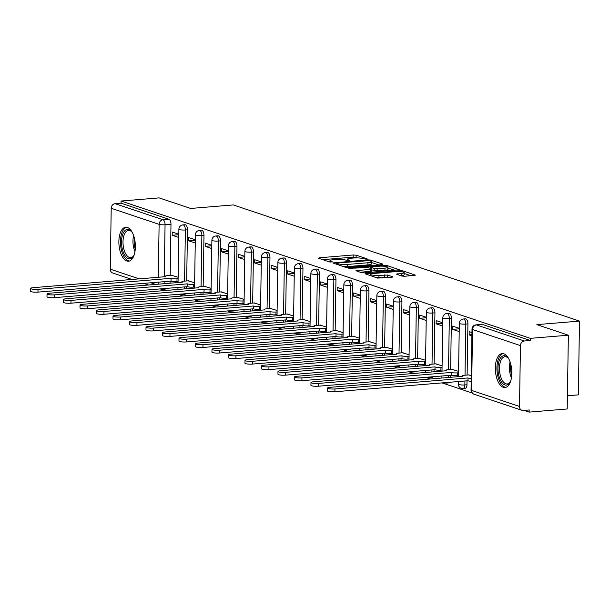 <?xml version="1.0" encoding="UTF-8"?>
<svg xmlns="http://www.w3.org/2000/svg" width="610" height="610" viewBox="0 0 610 610"><rect width="100%" height="100%" fill="white"/><g stroke="black" fill="none" stroke-linecap="round" stroke-linejoin="round"><path stroke-width="0.91" d="M366.579 259.227L367.167 258.876L356.133 255.178L353.22 254.98L319.434 257.778L318.595 258.282L329.621 261.98L332.435 261.896L330.826 261.286A6.862 1.212 0.9 0 1 329.964 260.683A6.862 1.212 0.9 0 1 333.51 259.677L336.323 259.441A6.862 1.212 0.9 0 1 345.656 260.058L349.118 260.676L349.896 260.455L348.279 259.845A6.862 1.212 0.9 0 1 347.425 259.235A6.862 1.212 0.9 0 1 350.963 258.228L353.785 258A6.862 1.212 0.9 0 1 363.11 258.617L366.579 259.227M127.391 227.446A17.049 8.159 -94.7 0 0 125.721 227.233A17.049 8.159 -94.7 0 0 118.889 243.169A17.049 8.159 -94.7 0 0 126.865 260.996A17.049 8.159 -94.7 0 0 128.527 261.21A17.049 8.159 -94.7 0 0 135.359 245.273A17.049 8.159 -94.7 0 0 127.391 227.446M503.852 353.762A17.049 8.159 -94.7 0 0 502.183 353.548A17.049 8.159 -94.7 0 0 495.35 369.485A17.049 8.159 -94.7 0 0 503.319 387.319A17.049 8.159 -94.7 0 0 504.988 387.533A17.049 8.159 -94.7 0 0 511.82 371.597A17.049 8.159 -94.7 0 0 503.852 353.762M401.914 276.071L404.826 276.261L415.418 275.163L402.897 270.863L399.985 270.672L365.085 273.783L377.605 278.084L391.971 277.329L392.809 276.826L387.563 275.064L378.97 275.339A5.742 1.014 0.9 0 1 370.461 274.317A5.742 1.014 0.9 0 1 373.419 273.478L395.661 271.641A5.742 1.014 0.9 0 1 404.178 272.662A5.742 1.014 0.9 0 1 401.22 273.501L396.401 274.126L401.914 276.071M121.07 201.025L159.126 197.884L190.633 208.452L233.279 204.929L579.5 321.096L536.853 324.627L568.367 335.203L530.311 338.352L121.07 201.025L121.032 203.183L115.107 203.671L163.007 219.745A4.369 2.089 85.3 0 1 165.058 224.754L164.235 276.848M382.028 264.648L382.866 264.145L370.613 260.035L367.7 259.845L332.808 262.948L345.321 267.249L348.234 267.447L382.028 264.648M386.755 265.449L399.275 269.75L364.376 272.861L361.463 272.67L355.95 270.718L370.766 269.269L371.604 268.766L368.127 267.599L348.714 268.316L383.842 265.258L386.755 265.449L386.74 266.608M568.367 335.203L567.208 408.974L529.152 412.116L524.013 410.393M162.893 289.224L166.568 290.459M178.105 294.325L183.061 295.987M194.605 299.861L199.561 301.523M211.098 305.396L216.054 307.059M227.599 310.932L232.555 312.594M244.091 316.468L249.048 318.13M260.592 322.004L265.548 323.666M277.085 327.539L282.041 329.202M293.585 333.075L298.542 334.737M310.078 338.611L315.034 340.273M326.571 344.147L331.527 345.809M343.072 349.683L348.028 351.345M359.564 355.218L364.521 356.88M376.065 360.754L381.021 362.416M392.558 366.29L397.514 367.952M409.058 371.825L414.015 373.488M425.551 377.361L430.507 379.023M442.052 382.897L472.163 393M567.414 395.776L578.341 394.868L579.5 321.096M530.311 338.352L530.273 340.502L524.348 340.99A4.369 3.759 108.5 0 0 520.452 345.611L519.499 406.474A4.369 3.759 108.5 0 0 521.931 410.301A4.369 3.759 108.5 0 0 523.258 410.461L529.183 409.966L529.152 412.116M121.032 203.183L168.939 219.257A4.369 2.089 85.3 0 1 170.983 224.266L170.182 275.407M170.091 281.195L170.06 283.269M132.126 279.502L112.69 272.983A4.369 3.759 -71.5 0 1 110.257 269.155L111.211 208.285A4.369 3.759 -71.5 0 1 115.107 203.671M195.307 239.776L188.742 237.572L188.688 240.797L195.299 240.256M194.636 282.796L188.063 280.829M211.807 245.311L205.234 243.108L205.189 246.333L211.8 245.792M211.129 288.332L204.556 286.364M228.3 250.847L221.735 248.644L221.682 251.869L228.292 251.328M227.629 293.867L221.056 291.9M244.801 256.383L238.228 254.179L238.182 257.405L244.793 256.856M244.122 299.396L237.549 297.436M261.293 261.919L254.728 259.715L254.675 262.94L261.286 262.392M260.623 304.931L254.05 302.964M277.794 267.454L271.221 265.251L271.175 268.476L277.786 267.927M277.115 310.467L270.543 308.5M294.287 272.99L287.722 270.787L287.668 274.012L294.279 273.463M293.616 316.003L287.043 314.036M310.787 278.526L304.215 276.322L304.169 279.548L310.78 278.999M310.109 321.539L303.536 319.571M327.28 284.062L320.715 281.858L320.662 285.083L327.273 284.534M326.609 327.074L320.036 325.107M343.781 289.597L337.208 287.394L337.162 290.619L343.773 290.07M343.102 332.61L336.529 330.643M360.274 295.133L353.708 292.93L353.655 296.155L360.266 295.606M359.595 338.146L353.03 336.179M376.774 300.669L370.201 298.465L370.156 301.691L376.767 301.142M376.095 343.682L369.523 341.714M393.267 306.205L386.702 304.001L386.648 307.226L393.259 306.677M392.588 349.217L386.023 347.25M409.767 311.74L403.195 309.537L403.149 312.762L409.76 312.213M409.089 354.753L402.516 352.786M426.26 317.276L419.695 315.073L419.642 318.298L426.253 317.749M425.582 360.289L419.017 358.322M442.761 322.804L436.188 320.601L436.142 323.834L442.753 323.285M442.082 365.825L435.509 363.857M459.254 328.34L452.689 326.137L452.635 329.369L459.246 328.82M458.575 371.36L452.01 369.393M471.949 332.602L469.182 331.672L469.128 334.898L471.919 334.669M471.278 375.623L468.503 374.929M467.923 323.902L465.819 324.078A4.369 2.089 85.3 0 0 463.341 319.007L465.445 318.832A4.369 2.089 -94.7 0 1 467.923 323.902L467.123 375.043M467.031 380.831L466.963 384.765L464.866 384.94A4.369 2.089 85.3 0 1 463.112 388.585L465.209 388.417A4.369 2.089 -94.7 0 0 466.963 384.765M451.423 318.367L449.326 318.542A4.369 2.089 85.3 0 0 446.848 313.471L448.952 313.296A4.369 2.089 -94.7 0 1 451.423 318.367L450.622 369.507M450.531 375.295L450.5 377.369M434.93 312.831L432.825 313.006A4.369 2.089 85.3 0 0 430.347 307.936L432.452 307.768A4.369 2.089 -94.7 0 1 434.93 312.831L434.129 363.972M434.038 369.759L434 371.833M418.429 307.295L416.333 307.471A4.369 2.089 85.3 0 0 413.854 302.4L415.959 302.232A4.369 2.089 -94.7 0 1 418.429 307.295L417.629 358.436M417.537 364.223L417.507 366.297M401.937 301.759L399.832 301.935A4.369 2.089 85.3 0 0 397.354 296.864L399.458 296.696A4.369 2.089 -94.7 0 1 401.937 301.759L401.136 352.9M401.045 358.688L401.006 360.762M385.436 296.224L383.339 296.399A4.369 2.089 85.3 0 0 380.861 291.336L382.966 291.161A4.369 2.089 -94.7 0 1 385.436 296.224L384.635 347.364M384.544 353.152L384.513 355.226M368.943 290.688L366.839 290.863A4.369 2.089 85.3 0 0 364.361 285.8L366.465 285.625A4.369 2.089 -94.7 0 1 368.943 290.688L368.143 341.829M368.051 347.616L368.013 349.69M352.443 285.152L350.346 285.327A4.369 2.089 85.3 0 0 347.868 280.264L349.972 280.089A4.369 2.089 -94.7 0 1 352.443 285.152L351.642 336.293M351.551 342.08L351.52 344.154M335.95 279.616L333.845 279.792A4.369 2.089 85.3 0 0 331.367 274.729L333.472 274.553A4.369 2.089 -94.7 0 1 335.95 279.616L335.149 330.757M335.058 336.545L335.02 338.619M319.457 274.081L317.352 274.256A4.369 2.089 85.3 0 0 314.874 269.193L316.979 269.018A4.369 2.089 -94.7 0 1 319.457 274.081L318.649 325.221M318.557 331.009L318.527 333.083M302.957 268.545L300.852 268.72A4.369 2.089 85.3 0 0 298.374 263.657L300.478 263.482A4.369 2.089 -94.7 0 1 302.957 268.545L302.156 319.686M302.064 325.473L302.026 327.547M286.464 263.009L284.359 263.185A4.369 2.089 85.3 0 0 281.881 258.121L283.986 257.946A4.369 2.089 -94.7 0 1 286.464 263.009L285.655 314.15M285.564 319.937L285.533 322.011M269.963 257.473L267.859 257.649A4.369 2.089 85.3 0 0 265.388 252.586L267.485 252.41A4.369 2.089 -94.7 0 1 269.963 257.473L269.162 308.614M269.071 314.402L269.033 316.476M253.47 251.945L251.366 252.113A4.369 2.089 85.3 0 0 248.888 247.05L250.992 246.875A4.369 2.089 -94.7 0 1 253.47 251.945L252.662 303.079M252.57 308.866L252.54 310.94M236.97 246.41L234.865 246.577A4.369 2.089 85.3 0 0 232.395 241.514L234.492 241.339A4.369 2.089 -94.7 0 1 236.97 246.41L236.169 297.55M236.078 303.33L236.047 305.412M220.477 240.874L218.372 241.041A4.369 2.089 85.3 0 0 215.894 235.978L217.999 235.803A4.369 2.089 -94.7 0 1 220.477 240.874L219.669 292.015M219.577 297.794L219.547 299.876M203.976 235.338L201.872 235.506A4.369 2.089 85.3 0 0 199.401 230.443L201.498 230.267A4.369 2.089 -94.7 0 1 203.976 235.338L203.176 286.479M203.084 292.259L203.054 294.34M187.483 229.802L185.379 229.978A4.369 2.089 85.3 0 0 182.901 224.907L185.005 224.732A4.369 2.089 -94.7 0 1 187.483 229.802L186.675 280.943M186.584 286.723L186.553 288.804M178.814 234.24L172.241 232.036L172.195 235.262L178.806 234.72M178.135 277.26L171.562 275.293M172.195 235.262L178.76 237.465M447.565 382.439A4.369 2.089 85.3 0 1 446.611 383.049L448.716 382.882A4.369 2.089 -94.7 0 0 449.669 382.264M431.072 376.904A4.369 2.089 85.3 0 1 430.119 377.514L432.216 377.346A4.369 2.089 -94.7 0 0 433.176 376.728M414.571 371.368A4.369 2.089 85.3 0 1 413.618 371.986L415.723 371.81A4.369 2.089 -94.7 0 0 416.676 371.193M398.078 365.832A4.369 2.089 85.3 0 1 397.125 366.45L399.222 366.274A4.369 2.089 -94.7 0 0 400.183 365.657M381.578 360.296A4.369 2.089 85.3 0 1 380.625 360.914L382.729 360.739A4.369 2.089 -94.7 0 0 383.682 360.121M365.085 354.761A4.369 2.089 85.3 0 1 364.132 355.378L366.229 355.203A4.369 2.089 -94.7 0 0 367.189 354.585M348.584 349.225A4.369 2.089 85.3 0 1 347.631 349.843L349.736 349.667A4.369 2.089 -94.7 0 0 350.689 349.05M332.092 343.689A4.369 2.089 85.3 0 1 331.138 344.307L333.235 344.131A4.369 2.089 -94.7 0 0 334.196 343.514M315.591 338.154A4.369 2.089 85.3 0 1 314.638 338.771L316.742 338.596A4.369 2.089 -94.7 0 0 317.696 337.978M299.098 332.618A4.369 2.089 85.3 0 1 298.145 333.235L300.25 333.06A4.369 2.089 -94.7 0 0 301.203 332.442M282.598 327.082A4.369 2.089 85.3 0 1 281.645 327.7L283.749 327.524A4.369 2.089 -94.7 0 0 284.702 326.907M266.105 321.546A4.369 2.089 85.3 0 1 265.152 322.164L267.256 321.988A4.369 2.089 -94.7 0 0 268.209 321.371M249.604 316.01A4.369 2.089 85.3 0 1 248.651 316.628L250.756 316.453A4.369 2.089 -94.7 0 0 251.709 315.843M233.112 310.475A4.369 2.089 85.3 0 1 232.158 311.092L234.263 310.917A4.369 2.089 -94.7 0 0 235.216 310.307M216.611 304.939A4.369 2.089 85.3 0 1 215.658 305.557L217.762 305.381A4.369 2.089 -94.7 0 0 218.715 304.771M200.118 299.403A4.369 2.089 85.3 0 1 199.165 300.021L201.269 299.846A4.369 2.089 -94.7 0 0 202.223 299.236M183.618 293.875A4.369 2.089 85.3 0 1 182.665 294.485L184.769 294.31A4.369 2.089 -94.7 0 0 185.722 293.7M530.273 340.502L482.373 324.428A4.369 2.089 -94.7 0 0 481.946 324.367L476.013 324.863A4.369 2.089 85.3 0 1 476.44 324.916L524.348 340.99M163.297 288.652A4.369 2.089 85.3 0 1 162.344 289.27L168.276 288.782A4.369 2.089 -94.7 0 0 169.229 288.164M188.688 240.797L195.261 243.001M205.189 246.333L211.754 248.537M221.682 251.869L228.254 254.073M238.182 257.405L244.747 259.608M254.675 262.94L261.248 265.144M271.175 268.476L277.741 270.68M287.668 274.012L294.241 276.216M304.169 279.548L310.734 281.751M320.662 285.083L327.227 287.287M337.162 290.619L343.727 292.823M353.655 296.155L360.22 298.359M370.156 301.691L376.721 303.894M386.648 307.226L393.214 309.43M403.149 312.762L409.714 314.966M419.642 318.298L426.207 320.502M436.142 323.834L442.707 326.037M452.635 329.369L459.2 331.573M469.128 334.898L471.904 335.828M357.856 257.916L353.19 257.13L322.69 259.654M378.734 264.923L371.482 262.491M369.134 260.638L337.429 262.956L336.659 263.177L338.352 263.81A6.862 1.212 0.9 0 0 347.677 264.427L367.952 262.75A6.862 1.212 0.9 0 0 371.49 261.743A6.862 1.212 0.9 0 0 370.636 261.141L369.134 260.638M343.567 266.661A6.862 1.212 0.9 0 0 347.647 266.578L347.677 264.427M371.49 261.743L371.459 263.894A6.862 1.212 0.9 0 1 367.914 264.9L347.647 266.578M387.929 268.003L394.876 270.337M360.319 272.281L371.833 271.107L371.871 268.957M384.986 268.095A5.742 1.014 0.9 0 0 387.945 267.249A5.742 1.014 0.9 0 0 379.428 266.227L370.483 267.195L374.227 268.552L377.148 268.743L384.986 268.095L384.948 270.245A5.742 1.014 0.9 0 0 387.907 269.406L387.945 267.249M384.948 270.245L377.11 270.893L371.856 269.917M404.178 272.662L404.148 274.813A5.742 1.014 0.9 0 1 401.182 275.651L400.77 275.69M376.095 277.573A5.742 1.014 0.9 0 0 378.94 277.497L378.97 275.339M388.677 277.603L384.62 277.024L378.94 277.497M370.445 275.262L369.454 275.346M411.018 275.75L404.163 273.455M178.067 281.485L176.969 281.576A4.369 0.778 -179.1 0 1 171.029 281.179L171.075 278.381A4.369 0.778 0.9 0 0 177.014 278.778L178.112 278.686M172.134 275.247L167.605 275.621A4.369 0.778 0.9 0 0 165.348 276.261A4.369 0.778 0.9 0 0 165.889 276.643L33.138 287.691A5.025 0.892 0.9 0 0 30.546 288.431A5.025 0.892 0.9 0 0 38.003 289.323L170.914 278.328M170.869 281.126L37.957 292.121A5.025 0.892 -179.1 0 1 30.5 291.229L30.546 288.431M194.567 287.02L193.469 287.112A4.369 0.778 -179.1 0 1 187.529 286.715L187.567 283.917A4.369 0.778 0.9 0 0 193.507 284.313L194.613 284.222M188.627 280.783L184.098 281.157A4.369 0.778 0.9 0 0 181.841 281.797A4.369 0.778 0.9 0 0 182.39 282.178L49.631 293.227A5.025 0.892 0.9 0 0 47.039 293.967A5.025 0.892 0.9 0 0 54.496 294.859L187.415 283.863M187.369 286.662L54.458 297.657A5.025 0.892 -179.1 0 1 46.993 296.765L47.039 293.967M211.06 292.556L209.962 292.64A4.369 0.778 -179.1 0 1 204.022 292.251L204.068 289.453A4.369 0.778 0.9 0 0 210.008 289.849L211.106 289.758M205.128 286.311L200.591 286.692A4.369 0.778 0.9 0 0 198.341 287.333A4.369 0.778 0.9 0 0 198.883 287.714L66.132 298.763A5.025 0.892 0.9 0 0 63.539 299.502A5.025 0.892 0.9 0 0 70.996 300.394L203.908 289.399M203.862 292.198L70.951 303.193A5.025 0.892 -179.1 0 1 63.493 302.301L63.539 299.502M134.23 254.721A14.754 7.061 85.3 0 1 133.514 256.101A14.754 7.061 85.3 0 1 124.112 254.126A14.754 7.061 85.3 0 1 122.587 234.758A14.754 7.061 85.3 0 1 131.47 231.449A14.754 7.061 85.3 0 1 132.408 232.692M131.851 231.907A13.656 6.535 -94.7 0 0 128.481 230.405A13.656 6.535 -94.7 0 0 123.99 235.376A13.656 6.535 -94.7 0 0 124.127 250.085A13.656 6.535 -94.7 0 0 130.738 257.626A13.656 6.535 -94.7 0 0 133.803 255.59M126.773 227.286A16.935 8.105 -94.7 0 0 121.687 233.378A16.935 8.105 -94.7 0 0 121.718 251.16A16.935 8.105 -94.7 0 0 129.556 260.988M510.692 381.044A14.754 7.061 85.3 0 1 509.975 382.424A14.754 7.061 85.3 0 1 500.574 380.442A14.754 7.061 85.3 0 1 499.049 361.082A14.754 7.061 85.3 0 1 507.932 357.773A14.754 7.061 85.3 0 1 508.87 359.015M508.305 358.23A13.656 6.535 -94.7 0 0 504.943 356.72A13.656 6.535 -94.7 0 0 500.452 361.692A13.656 6.535 -94.7 0 0 500.589 376.4A13.656 6.535 -94.7 0 0 507.2 383.949A13.656 6.535 -94.7 0 0 510.265 381.906M503.235 353.602A16.935 8.105 -94.7 0 0 498.149 359.702A16.935 8.105 -94.7 0 0 498.179 377.476A16.935 8.105 -94.7 0 0 506.018 387.304M227.56 298.084L226.462 298.176A4.369 0.778 -179.1 0 1 220.523 297.787L220.561 294.988A4.369 0.778 0.9 0 0 226.501 295.385L227.606 295.293M221.621 291.847L217.091 292.228A4.369 0.778 0.9 0 0 214.834 292.869A4.369 0.778 0.9 0 0 215.383 293.25L82.624 304.298A5.025 0.892 0.9 0 0 80.032 305.038A5.025 0.892 0.9 0 0 87.489 305.93L220.401 294.935M220.362 297.733L87.451 308.729A5.025 0.892 -179.1 0 1 79.986 307.837L80.032 305.038M244.053 303.62L242.955 303.711A4.369 0.778 -179.1 0 1 237.015 303.322L237.061 300.524A4.369 0.778 0.9 0 0 243.001 300.921L244.099 300.829M238.121 297.383L233.584 297.764A4.369 0.778 0.9 0 0 231.335 298.404A4.369 0.778 0.9 0 0 231.876 298.786L99.125 309.834A5.025 0.892 0.9 0 0 96.532 310.574A5.025 0.892 0.9 0 0 103.99 311.466L236.901 300.471M236.855 303.269L103.944 314.264A5.025 0.892 -179.1 0 1 96.487 313.365L96.532 310.574M260.554 309.156L259.448 309.247A4.369 0.778 -179.1 0 1 253.516 308.858L253.554 306.06A4.369 0.778 0.9 0 0 259.494 306.456L260.6 306.365M254.614 302.918L250.085 303.292A4.369 0.778 0.9 0 0 247.828 303.94A4.369 0.778 0.9 0 0 248.377 304.321L115.618 315.37A5.025 0.892 0.9 0 0 113.025 316.11A5.025 0.892 0.9 0 0 120.483 317.002L253.394 306.006M253.356 308.805L120.445 319.8A5.025 0.892 -179.1 0 1 112.98 318.9L113.025 316.11M277.047 314.691L275.949 314.783A4.369 0.778 -179.1 0 1 270.009 314.394L270.055 311.596A4.369 0.778 0.9 0 0 275.994 311.992L277.092 311.901M271.114 308.454L266.578 308.828A4.369 0.778 0.9 0 0 264.328 309.468A4.369 0.778 0.9 0 0 264.87 309.857L132.118 320.906A5.025 0.892 0.9 0 0 129.526 321.645A5.025 0.892 0.9 0 0 136.983 322.537L269.894 311.542M269.849 314.341L136.937 325.336A5.025 0.892 -179.1 0 1 129.48 324.436L129.526 321.645M293.547 320.227L292.442 320.319A4.369 0.778 -179.1 0 1 286.502 319.93L286.548 317.131A4.369 0.778 0.9 0 0 292.487 317.528L293.593 317.436M287.607 313.99L283.078 314.363A4.369 0.778 0.9 0 0 280.821 315.004A4.369 0.778 0.9 0 0 281.37 315.393L148.611 326.441A5.025 0.892 0.9 0 0 146.019 327.181A5.025 0.892 0.9 0 0 153.476 328.073L286.387 317.078M286.349 319.876L153.438 330.872A5.025 0.892 -179.1 0 1 145.973 329.972L146.019 327.181M310.04 325.763L308.942 325.854A4.369 0.778 -179.1 0 1 303.002 325.465L303.048 322.667A4.369 0.778 0.9 0 0 308.988 323.056L310.086 322.972M304.108 319.526L299.571 319.899A4.369 0.778 0.9 0 0 297.322 320.54A4.369 0.778 0.9 0 0 297.863 320.929L165.112 331.977A5.025 0.892 0.9 0 0 162.519 332.717A5.025 0.892 0.9 0 0 169.976 333.609L302.888 322.614M302.842 325.412L169.931 336.407A5.025 0.892 -179.1 0 1 162.474 335.508L162.519 332.717M326.541 331.299L325.435 331.39A4.369 0.778 -179.1 0 1 319.495 331.001L319.541 328.203A4.369 0.778 0.9 0 0 325.481 328.592L326.586 328.5M320.601 325.061L316.071 325.435A4.369 0.778 0.9 0 0 313.815 326.075A4.369 0.778 0.9 0 0 314.363 326.464L181.605 337.513A5.025 0.892 0.9 0 0 179.012 338.253A5.025 0.892 0.9 0 0 186.469 339.145L319.381 328.149M319.343 330.948L186.431 341.943A5.025 0.892 -179.1 0 1 178.966 341.043L179.012 338.253M343.034 336.834L341.935 336.926A4.369 0.778 -179.1 0 1 335.996 336.529L336.041 333.739A4.369 0.778 0.9 0 0 341.981 334.127L343.079 334.036M337.101 330.597L332.564 330.971A4.369 0.778 0.9 0 0 330.315 331.611A4.369 0.778 0.9 0 0 330.856 332L198.105 343.049A5.025 0.892 0.9 0 0 195.513 343.781A5.025 0.892 0.9 0 0 202.97 344.68L335.881 333.685M335.835 336.484L202.924 347.479A5.025 0.892 -179.1 0 1 195.467 346.579L195.513 343.781M359.534 342.37L358.428 342.462A4.369 0.778 -179.1 0 1 352.488 342.065L352.534 339.274A4.369 0.778 0.9 0 0 358.474 339.663L359.58 339.572M353.594 336.133L349.065 336.506A4.369 0.778 0.9 0 0 346.808 337.147A4.369 0.778 0.9 0 0 347.357 337.536L214.598 348.584A5.025 0.892 0.9 0 0 212.006 349.316A5.025 0.892 0.9 0 0 219.463 350.216L352.374 339.221M352.336 342.012L219.425 353.007A5.025 0.892 -179.1 0 1 211.96 352.115L212.006 349.316M376.027 347.906L374.929 347.997A4.369 0.778 -179.1 0 1 368.989 347.601L369.035 344.81A4.369 0.778 0.9 0 0 374.975 345.199L376.073 345.108M370.095 341.669L365.558 342.042A4.369 0.778 0.9 0 0 363.308 342.683A4.369 0.778 0.9 0 0 363.85 343.072L231.098 354.12A5.025 0.892 0.9 0 0 228.506 354.852A5.025 0.892 0.9 0 0 235.963 355.752L368.875 344.757M368.829 347.548L235.917 358.543A5.025 0.892 -179.1 0 1 228.46 357.651L228.506 354.852M392.527 353.442L391.422 353.533A4.369 0.778 -179.1 0 1 385.482 353.137L385.528 350.346A4.369 0.778 0.9 0 0 391.467 350.735L392.573 350.643M386.587 347.204L382.058 347.578A4.369 0.778 0.9 0 0 379.801 348.219A4.369 0.778 0.9 0 0 380.35 348.607L247.591 359.656A5.025 0.892 0.9 0 0 244.999 360.388A5.025 0.892 0.9 0 0 252.456 361.288L385.367 350.292M385.329 353.083L252.41 364.079A5.025 0.892 -179.1 0 1 244.953 363.186L244.999 360.388M409.02 358.977L407.922 359.069A4.369 0.778 -179.1 0 1 401.982 358.672L402.028 355.882A4.369 0.778 0.9 0 0 407.968 356.27L409.066 356.179M403.088 352.74L398.551 353.114A4.369 0.778 0.9 0 0 396.302 353.754A4.369 0.778 0.9 0 0 396.843 354.143L264.092 365.192A5.025 0.892 0.9 0 0 261.499 365.924A5.025 0.892 0.9 0 0 268.957 366.823L401.868 355.828M401.822 358.619L268.911 369.614A5.025 0.892 -179.1 0 1 261.454 368.722L261.499 365.924M425.521 364.513L424.415 364.605A4.369 0.778 -179.1 0 1 418.475 364.208L418.521 361.417A4.369 0.778 0.9 0 0 424.461 361.806L425.566 361.715M419.581 358.276L415.052 358.649A4.369 0.778 0.9 0 0 412.795 359.29A4.369 0.778 0.9 0 0 413.344 359.679L280.585 370.727A5.025 0.892 0.9 0 0 277.992 371.459A5.025 0.892 0.9 0 0 285.45 372.359L418.361 361.364M418.323 364.155L285.404 375.15A5.025 0.892 -179.1 0 1 277.946 374.258L277.992 371.459M442.014 370.049L440.916 370.14A4.369 0.778 -179.1 0 1 434.976 369.744L435.021 366.945A4.369 0.778 0.9 0 0 440.961 367.342L442.059 367.25M436.081 363.812L431.545 364.185A4.369 0.778 0.9 0 0 429.287 364.826A4.369 0.778 0.9 0 0 429.837 365.207L297.085 376.256A5.025 0.892 0.9 0 0 294.493 376.995A5.025 0.892 0.9 0 0 301.95 377.895L434.861 366.892M434.816 369.69L301.904 380.686A5.025 0.892 -179.1 0 1 294.447 379.794L294.493 376.995M458.514 375.585L457.408 375.676A4.369 0.778 -179.1 0 1 451.469 375.28L451.514 372.481A4.369 0.778 0.9 0 0 457.454 372.878L458.552 372.786M452.574 369.347L448.045 369.721A4.369 0.778 0.9 0 0 445.788 370.361A4.369 0.778 0.9 0 0 446.337 370.743L313.578 381.791A5.025 0.892 0.9 0 0 310.986 382.531A5.025 0.892 0.9 0 0 318.443 383.423L451.354 372.428M451.316 375.226L318.397 386.221A5.025 0.892 -179.1 0 1 310.94 385.329L310.986 382.531M471.187 381.258A4.369 0.778 -179.1 0 1 467.969 380.815L468.015 378.017A4.369 0.778 0.9 0 0 471.233 378.459M469.075 374.883L464.538 375.257A4.369 0.778 0.9 0 0 462.281 375.897A4.369 0.778 0.9 0 0 462.83 376.279L330.079 387.327A5.025 0.892 0.9 0 0 327.486 388.067A5.025 0.892 0.9 0 0 334.943 388.959L467.855 377.964M467.809 380.762L334.898 391.757A5.025 0.892 -179.1 0 1 327.44 390.865L327.486 388.067M520.452 345.611L472.552 329.537L471.591 390.4L519.499 406.474M170.983 224.266L165.058 224.754A4.369 0.778 0.9 0 1 159.118 224.366L111.211 208.285M164.159 281.683L164.128 283.757M158.173 284.252L158.211 282.171M158.28 277.344L159.118 224.366A4.369 3.759 -71.5 0 1 163.007 219.745L168.939 219.257M110.257 269.155L139.324 278.907M150.868 282.781L155.825 284.443M463.341 319.007A4.369 4.369 0 0 0 459.33 323.3A4.369 0.778 -179.1 0 0 459.879 323.681A4.369 0.778 -179.1 0 0 465.819 324.078L465.018 375.219M464.927 380.998L464.866 384.94A4.369 0.778 -179.1 0 1 458.926 384.552A4.369 0.778 0.9 0 1 458.377 384.163A4.369 4.369 0 0 0 463.112 388.585M446.848 313.471A4.369 4.369 0 0 0 442.837 317.764A4.369 0.778 -179.1 0 0 443.386 318.145A4.369 0.778 -179.1 0 0 449.326 318.542L448.518 369.683M448.426 375.463L448.396 377.544M430.347 307.936A4.369 4.369 0 0 0 426.337 312.228A4.369 0.778 -179.1 0 0 426.886 312.61A4.369 0.778 -179.1 0 0 432.825 313.006L432.025 364.147M431.933 369.927L431.895 372.008M413.854 302.4A4.369 4.369 0 0 0 409.844 306.693A4.369 0.778 -179.1 0 0 410.393 307.074A4.369 0.778 -179.1 0 0 416.333 307.471L415.524 358.611M415.433 364.399L415.402 366.473M397.354 296.864A4.369 4.369 0 0 0 393.343 301.157A4.369 0.778 -179.1 0 0 393.892 301.538A4.369 0.778 -179.1 0 0 399.832 301.935L399.031 353.076M398.94 358.863L398.902 360.937M380.861 291.336A4.369 4.369 0 0 0 376.85 295.621A4.369 0.778 -179.1 0 0 377.399 296.002A4.369 0.778 -179.1 0 0 383.339 296.399L382.531 347.54M382.439 353.327L382.409 355.401M364.361 285.8A4.369 4.369 0 0 0 360.358 290.085A4.369 0.778 -179.1 0 0 360.899 290.467A4.369 0.778 -179.1 0 0 366.839 290.863L366.038 342.004M365.947 347.791L365.916 349.865M347.868 280.264A4.369 4.369 0 0 0 343.857 284.55A4.369 0.778 -179.1 0 0 344.406 284.931A4.369 0.778 -179.1 0 0 350.346 285.327L349.538 336.468M349.446 342.256L349.416 344.33M331.367 274.729A4.369 4.369 0 0 0 327.364 279.014A4.369 0.778 -179.1 0 0 327.906 279.395A4.369 0.778 -179.1 0 0 333.845 279.792L333.045 330.933M332.953 336.72L332.923 338.794M314.874 269.193A4.369 4.369 0 0 0 310.864 273.478A4.369 0.778 -179.1 0 0 311.413 273.867A4.369 0.778 -179.1 0 0 317.352 274.256L316.544 325.397M316.453 331.184L316.422 333.258M298.374 263.657A4.369 4.369 0 0 0 294.371 267.942A4.369 0.778 -179.1 0 0 294.912 268.331A4.369 0.778 -179.1 0 0 300.852 268.72L300.051 319.861M299.96 325.648L299.929 327.722M281.881 258.121A4.369 4.369 0 0 0 277.87 262.407A4.369 0.778 -179.1 0 0 278.419 262.796A4.369 0.778 -179.1 0 0 284.359 263.185L283.551 314.325M283.459 320.113L283.429 322.187M265.388 252.586A4.369 4.369 0 0 0 261.377 256.871A4.369 0.778 -179.1 0 0 261.919 257.26A4.369 0.778 -179.1 0 0 267.859 257.649L267.058 308.79M266.966 314.577L266.936 316.651M248.888 247.05A4.369 4.369 0 0 0 244.877 251.335A4.369 0.778 -179.1 0 0 245.426 251.724A4.369 0.778 -179.1 0 0 251.366 252.113L250.558 303.254M250.466 309.041L250.435 311.115M232.395 241.514A4.369 4.369 0 0 0 228.384 245.799A4.369 0.778 -179.1 0 0 228.925 246.188A4.369 0.778 -179.1 0 0 234.865 246.577L234.065 297.718M233.973 303.505L233.943 305.579M215.894 235.978A4.369 4.369 0 0 0 211.883 240.264A4.369 0.778 -179.1 0 0 212.433 240.653A4.369 0.778 -179.1 0 0 218.372 241.041L217.564 292.182M217.473 297.97L217.442 300.044M199.401 230.443A4.369 4.369 0 0 0 195.391 234.728A4.369 0.778 -179.1 0 0 195.932 235.117A4.369 0.778 -179.1 0 0 201.872 235.506L201.071 286.647M200.98 292.434L200.949 294.508M182.901 224.907A4.369 4.369 0 0 0 178.89 229.192A4.369 0.778 -179.1 0 0 179.439 229.581A4.369 0.778 -179.1 0 0 185.379 229.978L184.571 281.118M184.479 286.898L184.449 288.98M482.373 324.428L476.44 324.916A4.369 3.759 -71.5 0 0 472.552 329.537A4.369 0.778 -179.1 0 1 472.003 329.148L471.05 390.019A4.369 4.369 0 0 0 474.031 394.228L521.931 410.301M474.031 394.228A4.369 3.759 108.5 0 1 471.591 390.4A4.369 0.778 -179.1 0 1 471.05 390.019M160.224 288.904A4.369 3.759 108.5 0 0 160.59 289.056A4.369 4.369 0 0 0 162.344 289.27M348.264 260.691L348.279 259.845M330.811 262.14L330.826 261.286M319.419 258.556L319.434 257.778M353.19 257.13L353.22 254.98M356.103 257.329L356.133 255.178M333.899 263.421L333.914 262.635M367.693 260.478L367.7 259.845M370.598 261.126L370.613 260.035M336.827 264.397L336.842 263.306M338.329 264.908L338.352 263.81M367.914 264.9L367.952 262.75M357.048 271.183L357.063 270.405M370.727 271.419L370.766 269.269M349.484 268.568L349.492 268.103M383.827 266.212L383.842 265.258M370.735 268.476L370.75 267.386M374.197 270.703L374.227 268.552M377.11 270.893L377.148 268.743M397.499 274.591L397.507 273.806M401.182 275.651L401.22 273.501M384.62 277.024L384.651 274.874M387.533 277.214L387.563 275.064M366.183 274.248L366.191 273.471M399.969 271.61L399.985 270.672M402.882 271.991L402.897 270.863M171.029 281.179L171.075 278.381M176.969 281.576L177.014 278.778M37.957 292.121L38.003 289.323M187.529 286.715L187.567 283.917M193.469 287.112L193.507 284.313M54.458 297.657L54.496 294.859M204.022 292.251L204.068 289.453M209.962 292.64L210.008 289.849M70.951 303.193L70.996 300.394M134.963 251.625A13.656 6.535 85.3 0 1 133.636 235.635M134.352 238.022A13.214 6.321 -94.7 0 0 135.267 249.147M511.424 377.941A13.656 6.535 85.3 0 1 510.097 361.951M510.806 364.345A13.214 6.321 -94.7 0 0 511.729 375.463M220.523 297.787L220.561 294.988M226.462 298.176L226.501 295.385M87.451 308.729L87.489 305.93M237.015 303.322L237.061 300.524M242.955 303.711L243.001 300.921M103.944 314.264L103.99 311.466M253.516 308.858L253.554 306.06M259.448 309.247L259.494 306.456M120.445 319.8L120.483 317.002M270.009 314.394L270.055 311.596M275.949 314.783L275.994 311.992M136.937 325.336L136.983 322.537M286.502 319.93L286.548 317.131M292.442 320.319L292.487 317.528M153.438 330.872L153.476 328.073M303.002 325.465L303.048 322.667M308.942 325.854L308.988 323.056M169.931 336.407L169.976 333.609M319.495 331.001L319.541 328.203M325.435 331.39L325.481 328.592M186.431 341.943L186.469 339.145M335.996 336.529L336.041 333.739M341.935 336.926L341.981 334.127M202.924 347.479L202.97 344.68M352.488 342.065L352.534 339.274M358.428 342.462L358.474 339.663M219.425 353.007L219.463 350.216M368.989 347.601L369.035 344.81M374.929 347.997L374.975 345.199M235.917 358.543L235.963 355.752M385.482 353.137L385.528 350.346M391.422 353.533L391.467 350.735M252.41 364.079L252.456 361.288M401.982 358.672L402.028 355.882M407.922 359.069L407.968 356.27M268.911 369.614L268.957 366.823M418.475 364.208L418.521 361.417M424.415 364.605L424.461 361.806M285.404 375.15L285.45 372.359M434.976 369.744L435.021 366.945M440.916 370.14L440.961 367.342M301.904 380.686L301.95 377.895M451.469 375.28L451.514 372.481M457.408 375.676L457.454 372.878M318.397 386.221L318.443 383.423M467.969 380.815L468.015 378.017M334.898 391.757L334.943 388.959M180.537 294.127A4.369 4.369 0 0 0 182.665 294.485M177.945 289.514L177.975 287.44M178.051 282.605L178.89 229.192M197.03 299.662A4.369 4.369 0 0 0 199.165 300.021M194.438 295.049L194.476 292.975M194.552 288.141L195.391 234.728M213.53 305.198A4.369 4.369 0 0 0 215.658 305.557M210.938 300.585L210.969 298.511M211.045 293.677L211.883 240.264M230.023 310.734A4.369 4.369 0 0 0 232.158 311.092M227.431 306.121L227.469 304.047M227.545 299.213L228.384 245.799M246.524 316.27A4.369 4.369 0 0 0 248.651 316.628M243.931 311.657L243.962 309.583M244.038 304.748L244.877 251.335M263.017 321.805A4.369 4.369 0 0 0 265.152 322.164M260.424 317.192L260.462 315.118M260.539 310.284L261.377 256.871M279.517 327.341A4.369 4.369 0 0 0 281.645 327.7M276.925 322.728L276.955 320.654M277.031 315.82L277.87 262.407M296.01 332.877A4.369 4.369 0 0 0 298.145 333.235M293.418 328.264L293.456 326.182M293.532 321.356L294.371 267.942M312.511 338.413A4.369 4.369 0 0 0 314.638 338.771M309.918 333.8L309.949 331.718M310.025 326.891L310.864 273.478M329.003 343.948A4.369 4.369 0 0 0 331.138 344.307M326.411 339.335L326.449 337.254M326.525 332.427L327.364 279.014M345.496 349.484A4.369 4.369 0 0 0 347.631 349.843M342.911 344.871L342.942 342.789M343.018 337.955L343.857 284.55M361.997 355.012A4.369 4.369 0 0 0 364.132 355.378M359.404 350.407L359.442 348.325M359.511 343.491L360.358 290.085M378.49 360.548A4.369 4.369 0 0 0 380.625 360.914M375.905 355.935L375.935 353.861M376.012 349.027L376.85 295.621M394.99 366.084A4.369 4.369 0 0 0 397.125 366.45M392.398 361.471L392.436 359.397M392.504 354.562L393.343 301.157M411.483 371.62A4.369 4.369 0 0 0 413.618 371.986M408.898 367.006L408.929 364.933M409.005 360.098L409.844 306.693M427.984 377.155A4.369 4.369 0 0 0 430.119 377.514M425.391 372.542L425.422 370.468M425.498 365.634L426.337 312.228M444.476 382.691A4.369 4.369 0 0 0 446.611 383.049M441.892 378.078L441.922 376.004M441.998 371.17L442.837 317.764M458.377 384.163L458.415 381.54M458.491 376.705L459.33 323.3M476.013 324.863A4.369 4.369 0 0 0 472.003 329.148M143.67 283.375L148.626 285.038M160.163 288.911L160.59 289.056M347.403 260.615L347.425 259.235M329.941 262.056L329.964 260.683M336.636 264.336L336.659 263.177M370.468 268.385L370.483 267.195M370.438 275.674L370.461 274.317M165.34 276.757L165.348 276.261M181.833 282.293L181.841 281.797M198.334 287.829L198.341 287.333M214.827 293.364L214.834 292.869M231.327 298.9L231.335 298.404M247.82 304.436L247.828 303.94M264.321 309.971L264.328 309.468M280.813 315.507L280.821 315.004M297.314 321.043L297.322 320.54M313.807 326.579L313.815 326.075M330.307 332.107L330.315 331.611M346.8 337.643L346.808 337.147M363.301 343.178L363.308 342.683M379.794 348.714L379.801 348.219M396.286 354.25L396.302 353.754M412.787 359.786L412.795 359.29M429.28 365.321L429.287 364.826M445.78 370.857L445.788 370.361M462.273 376.393L462.281 375.897"/></g></svg>
